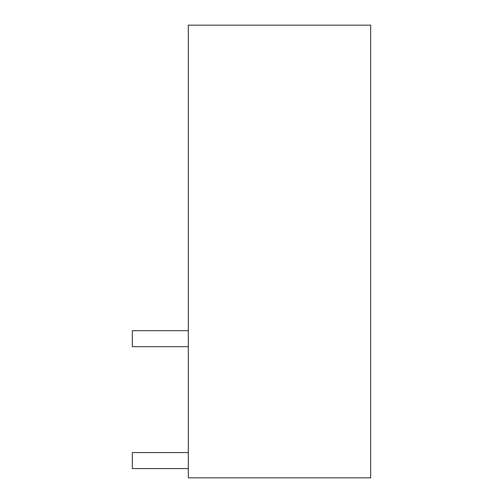 <?xml version="1.0" encoding="UTF-8"?>
<svg xmlns="http://www.w3.org/2000/svg" width="503" height="503" viewBox="0 0 503 503"><rect width="100%" height="100%" fill="white"/><g stroke="black" fill="none" stroke-linecap="round" stroke-linejoin="round"><path stroke-width="0.75" d="M370.673 477.85L188.317 477.85L188.317 25.15L370.673 25.15L370.673 477.85M188.317 346.68L132.327 346.68L132.327 330.685L188.317 330.685M188.317 468.57L132.327 468.57L132.327 452.574L188.317 452.574"/></g></svg>

